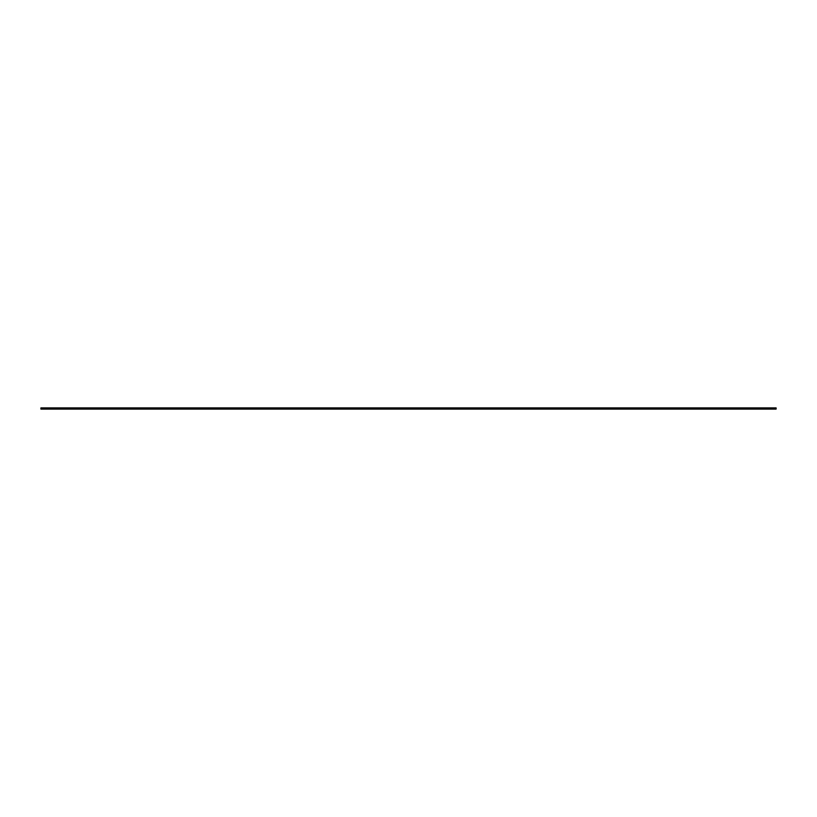 <?xml version="1.0" encoding="UTF-8"?>
<svg xmlns="http://www.w3.org/2000/svg" width="817" height="817" viewBox="0 0 817 817"><rect width="100%" height="100%" fill="white"/><g stroke="black" fill="none" stroke-linecap="round" stroke-linejoin="round"><path stroke-width="1.23" d="M776.15 407.949L776.089 409.113L776.15 407.949M40.911 409.113L40.911 407.887L40.911 409.113L776.089 409.113M40.911 407.887L776.089 407.887"/></g></svg>
